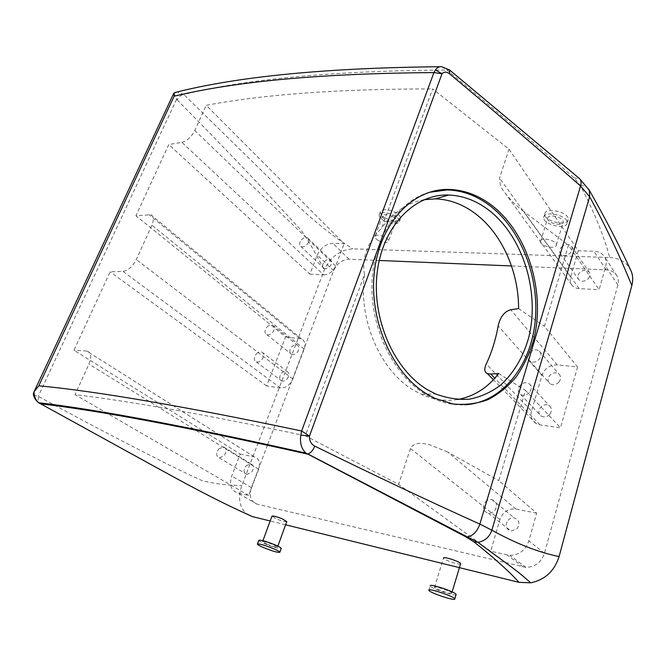 <?xml version="1.0" encoding="UTF-8"?>
<svg xmlns="http://www.w3.org/2000/svg" width="666" height="666" viewBox="0 0 666 666"><rect width="100%" height="100%" fill="white"/><g stroke="black" fill="none" stroke-linecap="round" stroke-linejoin="round"><path stroke-width="0.5" stroke-dasharray="3.33 2.5" d="M549.633 414.435C546.944 417.033 544.139 417.59 541.217 416.117C538.295 413.686 538.111 410.714 540.675 407.201C543.448 404.537 546.32 404.021 549.284 405.652C552.022 408.1 552.139 411.03 549.633 414.435M529.312 392.665C526.523 395.363 523.643 395.97 520.654 394.505C517.673 392.041 517.524 388.986 520.188 385.348C523.068 382.584 526.023 382.009 529.045 383.641C531.834 386.122 531.926 389.127 529.312 392.665M531.535 411.08C530.219 416.508 531.726 420.662 536.038 423.534L540.034 424.9L560.514 427.822L525.499 390.426L498.809 480.636L536.63 513.161L528.871 540.875C525.499 550.274 519.147 555.119 509.84 555.402L490.667 551.24L398.609 484.382L305.294 435.755L364.485 274.583C361.555 258.058 367.216 242.657 381.46 228.371L432.675 88.903L509.04 149.209L578.279 250.766L593.881 251.232C598.834 251.482 602.447 253.421 604.72 257.059C606.285 259.832 606.601 262.953 605.685 266.417L599.167 289.702L568.456 245.196L544.463 326.315L577.539 366.958L557.275 364.876C549.833 364.835 544.721 368.331 541.949 375.358L531.535 411.08L486.272 363.936M577.539 366.958L560.514 427.822M558.807 382.226C561.13 379.17 561.172 376.448 558.924 374.059C555.935 372.078 552.913 372.51 549.875 375.349C547.494 378.488 547.51 381.252 549.916 383.649C552.888 385.472 555.852 384.998 558.807 382.226M267.474 445.121L251.365 487.629C248.809 496.203 250.732 501.723 257.134 504.187L525.932 567.374C535.048 567.149 541.225 562.462 544.463 553.296L617.873 284.931C618.756 281.543 618.414 278.471 616.866 275.724C614.618 272.119 611.055 270.171 606.193 269.88L511.505 265.95M529.978 352.53C533.133 349.575 536.238 349.092 539.285 351.082C541.566 353.504 541.5 356.302 539.085 359.465C536.013 362.346 532.966 362.878 529.936 361.039C527.497 358.624 527.505 355.786 529.978 352.53M536.63 513.161L515.875 509.024C508.233 508.325 502.913 511.821 499.908 519.522L490.667 551.24M508.033 520.204C509.84 518.315 511.938 517.54 514.31 517.898C519.297 520.013 520.213 523.634 517.049 528.771L511.063 531.118C505.844 529.12 504.828 525.482 508.033 520.204M515.875 509.024L447.669 452.039L498.809 480.636M578.279 250.766L570.629 276.989C569.796 280.045 570.204 282.734 571.869 285.04C573.568 287.204 576.007 288.403 579.179 288.619L599.167 289.702M579.179 288.619L523.759 211.463L568.456 245.196M588.328 278.638C590.151 276.407 590.484 274.267 589.327 272.236C586.505 269.422 583.216 269.63 579.462 272.877C577.597 275.166 577.289 277.339 578.546 279.395C581.385 282.084 584.64 281.835 588.328 278.638M441.683 66.725L447.053 70.055C494.18 109.282 536.53 145.205 574.092 177.805L580.344 185.439C594.23 212.163 604.02 236.189 609.715 257.517L352.814 248.834C340.01 249.75 330.486 256.86 324.242 270.155L241.85 485.497C237.679 497.843 239.327 507.325 246.803 513.969M609.715 257.517C618.556 257.967 625.158 261.405 629.52 267.849M285.597 524.791L270.188 520.987M379.22 260.473L349.001 259.216C342.116 259.657 336.996 263.461 333.624 270.629L267.699 444.538M447.669 452.039L429.17 444.53C423.093 443.489 414.768 441.192 410.431 448.501L398.609 484.382M240.235 454.054L254.254 456.851C259.107 458.541 260.564 462.67 258.641 469.239L248.709 495.429L237.362 492.815C230.919 490.359 229.046 484.756 231.726 476.015L240.235 454.054L73.968 350.274L110.131 271.803L122.985 271.395C128.122 270.596 132.559 266.65 136.297 259.574L151.881 225.175C154.112 219.672 153.763 216.2 150.832 214.768L135.947 215.767L168.773 144.53L309.915 274.126L317.299 255.07C320.771 247.777 325.99 243.873 332.95 243.348L344.122 243.689L206.21 105.311C263.719 94.381 339.21 88.903 432.675 88.903M248.709 495.429L75.067 394.663C130.295 401.248 207.034 414.951 305.294 435.755M523.759 211.463C517.157 206.635 510.997 200.558 505.294 193.24C501.406 188.878 499.492 183.816 499.542 178.047L509.04 149.209M485.406 502.006C487.279 500.041 489.435 499.225 491.874 499.567C496.978 501.689 497.868 505.419 494.572 510.747C492.782 512.629 490.717 513.461 488.386 513.236C483.041 511.222 482.051 507.475 485.406 502.006M561.405 247.136C565.284 243.764 568.664 243.498 571.536 246.328C572.702 248.385 572.335 250.574 570.446 252.889C566.624 256.219 563.278 256.527 560.397 253.821C559.132 251.74 559.465 249.517 561.405 247.136M173.934 93.015L177.139 99.825C178.813 96.778 181.035 94.997 183.816 94.489L270.404 179.296C296.586 204.753 319.255 227.922 352.814 248.834M177.139 99.825C208.117 131.21 236.072 160.156 261.005 186.671L301.323 230.486C309.832 242.99 317.474 256.219 324.242 270.155M540.609 241.1C541.233 236.688 556.843 240.501 556.326 244.963L556.26 245.371C555.427 249.75 539.984 245.854 540.567 241.433L540.609 241.1M378.305 240.526C375.957 239.136 374.85 237.82 375 236.58C376.531 234.565 379.945 234.79 385.239 237.254C387.57 238.644 388.661 239.943 388.528 241.167C386.996 243.198 383.591 242.982 378.305 240.526M580.344 185.439C584.065 185.431 586.838 186.663 588.669 189.127M460.531 563.911C459.29 565.168 443.714 559.898 443.473 558.15L443.456 558.008M286.738 521.644C285.223 521.969 281.726 521.028 276.24 518.814L271.944 516.208M33.541 395.096L38.928 396.703C37.845 399.192 37.754 401.19 38.67 402.714M38.928 396.703C79.47 418.806 116.1 438.128 148.826 454.662C167.424 464.31 185.173 472.968 202.081 480.636C215.493 483.916 228.746 485.539 241.85 485.497M285.597 336.921L301.54 338.919C304.853 340.85 305.736 344.23 304.187 349.059L292.832 379.012C289.985 385.073 285.872 388.045 280.511 387.928L266.608 385.947L285.597 336.921L135.947 215.767M266.608 385.947L110.131 271.803M246.012 465.767L250.741 463.761C254.012 465.368 254.254 468.256 251.473 472.444L246.811 474.458C243.481 472.885 243.215 469.98 246.012 465.767M254.179 456.834L86.722 351.057C91.1 352.147 91.833 356.485 88.928 364.077L75.067 394.663M309.915 274.126L323.718 274.867L181.851 142.341L168.773 144.53M181.851 142.341C187.029 140.959 191.342 137.021 194.78 130.528L206.21 105.311M323.718 274.867C329.021 274.575 333.008 271.611 335.672 265.984L344.122 243.689M86.655 351.049L73.968 350.274M324.342 261.646C326.515 259.507 328.563 258.924 330.494 259.906C332.226 261.53 332.051 263.694 329.978 266.408C327.83 268.531 325.791 269.122 323.867 268.173C322.103 266.558 322.261 264.377 324.342 261.646M175.599 92.316L177.073 91.983L183.816 94.489C246.47 78.954 334.215 70.812 447.053 70.055L449.525 69.947M574.092 177.805L579.553 178.638M547.668 218.098C548.343 213.52 563.844 217.216 563.269 221.836L563.203 222.269C562.312 226.806 546.986 223.018 547.61 218.44L547.668 218.098M392.79 216.55C387.545 214.077 384.14 213.903 382.575 216.009C382.409 217.291 383.491 218.639 385.822 220.046C391.059 222.502 394.455 222.669 396.012 220.546C396.162 219.28 395.088 217.949 392.79 216.55M451.814 593.165C451.898 594.68 434.898 588.994 434.507 587.379L434.482 587.262C434.149 585.655 451.357 591.375 451.789 593.015L451.814 593.165M266.958 544.139C272.96 546.511 276.482 547.485 277.514 547.061L273.16 544.622C267.133 542.241 263.594 541.258 262.562 541.674L266.958 544.139M297.194 352.464C299.558 349.2 299.575 346.728 297.252 345.046C295.379 344.38 293.506 345.005 291.616 346.928C289.235 350.208 289.235 352.689 291.608 354.362C293.465 354.995 295.329 354.362 297.194 352.464M287.079 379.012C289.535 375.566 289.502 372.993 286.971 371.312C285.14 370.746 283.325 371.387 281.527 373.235C279.046 376.706 279.104 379.279 281.685 380.952C283.5 381.485 285.298 380.835 287.079 379.012M218.698 448.984L223.535 446.878C226.823 448.484 227.014 451.44 224.126 455.752L219.364 457.875C216.009 456.293 215.784 453.33 218.698 448.984M301.407 239.793C303.638 237.579 305.727 236.954 307.667 237.92C309.399 239.544 309.19 241.75 307.043 244.539C304.828 246.736 302.755 247.369 300.824 246.437C299.051 244.813 299.242 242.599 301.407 239.793M543.797 217.058C544.73 210.181 568.04 215.692 567.207 222.635L567.099 223.31C565.684 230.103 542.757 224.392 543.722 217.541L543.797 217.058M384.107 220.904C391.958 224.592 397.044 224.842 399.375 221.645C399.608 219.755 398.002 217.757 394.555 215.659C386.688 211.954 381.576 211.68 379.229 214.835C378.979 216.775 380.602 218.798 384.107 220.904M456.01 594.821C454.195 596.286 430.686 588.203 430.203 585.955L430.169 585.789M258.824 540.317C259.082 541.017 261.28 542.249 265.426 544.022C273.718 547.319 278.979 548.826 281.21 548.551M266.9 327.073C268.839 325.091 270.754 324.425 272.644 325.083C274.975 326.765 274.908 329.279 272.461 332.634C270.538 334.598 268.639 335.273 266.766 334.648C264.385 332.983 264.427 330.453 266.9 327.073M256.235 354.029C258.092 352.123 259.948 351.448 261.796 352.006C264.327 353.679 264.327 356.302 261.78 359.848C259.948 361.738 258.117 362.421 256.277 361.896C253.688 360.231 253.671 357.609 256.235 354.029M544.83 213.686C545.787 206.776 569.064 212.254 568.223 219.239L568.115 219.922C566.691 226.748 543.781 221.062 544.763 214.169L544.83 213.686M385.206 217.907C393.048 221.595 398.135 221.828 400.474 218.615C400.707 216.708 399.109 214.71 395.671 212.612C387.812 208.908 382.7 208.641 380.353 211.821C380.095 213.761 381.71 215.792 385.206 217.907M429.329 192.299C397.727 201.115 372.927 238.711 371.944 284.307C370.854 329.861 394.255 376.198 426.357 394.813L433.2 398.41C443.747 403.221 454.295 405.353 464.851 404.803M424.075 199.7C407.259 202.714 393.057 212.271 381.46 228.371M518.598 308.599L544.463 326.315M364.485 274.583C358.042 320.271 380.96 372.028 414.61 390.767L421.903 394.53C433.866 399.767 445.721 401.431 457.484 399.542M498.676 373.476L525.499 390.426M544.463 553.296L528.871 540.875M617.873 284.931L605.685 266.417M523.21 566.974L507.067 555.019M606.193 269.88L593.881 251.232M499.908 519.522L410.431 448.501M257.134 504.187L237.362 492.815M349.001 259.216L332.95 243.348M570.629 276.989L499.542 178.047M176.582 99.326L38.253 396.262M333.624 270.629L317.299 255.07M251.365 487.629L231.726 476.015M258.641 469.239L195.171 429.911M193.615 428.946L88.928 364.077M304.187 349.059L151.881 225.175M292.832 379.012L136.297 259.574M299.459 338.345L148.918 214.552M335.672 265.984L194.78 130.528M280.511 387.928L122.985 271.395M540.034 424.9L494.796 378.205M557.275 364.876L510.705 309.723M541.949 375.358L498.16 325.882M520.654 394.505L541.217 416.117M529.045 383.641L549.284 405.652M539.285 351.082L558.924 374.059M529.936 361.039L549.916 383.649M525.932 567.374L509.84 555.402M616.866 275.724L604.72 257.059M571.869 285.04L505.294 193.24M491.874 499.567L514.31 517.898M488.386 513.236L511.063 531.118M571.536 246.328L589.327 272.236M560.397 253.821L578.546 279.395M301.54 338.919L150.832 214.768M254.254 456.851L86.722 351.057M441.658 66.725L440.093 66.733M556.326 244.963L563.269 221.836M540.567 241.433L547.61 218.44M382.575 216.009L375 236.58M396.012 220.546L388.528 241.167M434.507 587.379L443.473 558.15M451.789 593.015L452.131 591.891M277.847 546.145L277.514 547.061M262.928 540.667L262.562 541.674M223.535 446.878L250.741 463.761M219.364 457.875L246.811 474.458M307.667 237.92L330.494 259.906M300.824 246.437L323.867 268.173M272.644 325.083L297.252 345.046M266.766 334.648L291.608 354.362M261.796 352.006L286.971 371.312M256.277 361.896L281.685 380.952M567.207 222.635L568.223 219.239M543.722 217.541L544.763 214.169M400.474 218.615L399.375 221.645M380.353 211.821L379.229 214.835M428.862 590.326L430.203 585.955M433.2 398.41L434.906 398.326M536.038 423.534L493.398 379.737M421.903 394.53L435.306 393.806"/><path stroke-width="1" d="M629.52 267.849L631.435 271.745C632.975 276.074 633.108 280.711 631.818 285.639L559.107 556.576C554.445 571.053 545.013 579.803 530.802 582.817L518.989 582.342L285.597 524.791M270.188 520.987L252.389 516.6L246.803 513.969M511.505 265.95L379.22 260.473M267.474 445.121L267.699 444.538M588.669 189.127L589.318 190.251L589.635 196.77C605.802 226.34 619.863 255.96 631.818 285.639M579.553 178.638L589.327 190.268C605.644 218.947 619.68 246.112 631.435 271.745M300.807 435.023L309.465 436.088L301.631 430.985L300.807 435.023C299.725 442.89 301.423 448.917 305.902 453.088L465.925 536.871L474.092 541.982L477.872 542.241C484.698 541.25 489.36 537.229 491.858 530.203C515.9 543.514 538.319 552.305 559.107 556.576M474.092 541.982C494.064 557.825 509.032 571.278 518.989 582.342M38.67 402.714L151.731 464.968C184.99 483.175 213.536 499.142 252.389 516.6M443.456 558.008C443.206 556.135 460.281 561.679 460.631 563.586L460.531 563.911M262.928 540.667L271.944 516.208C273.027 515.65 276.556 516.558 282.526 518.947L286.738 521.644M174.142 96.212L38.803 385.797C97.028 391.308 184.64 406.368 301.631 430.985L433.924 72.594C322.769 73.352 236.172 81.227 174.142 96.212L173.793 93.223L177.073 91.983C240.068 76.249 327.747 67.832 440.093 66.733M173.793 93.223L175.599 92.316M435.472 69.963L442.008 73.735L433.924 72.594L435.472 69.963C437.154 67.532 439.21 66.45 441.658 66.725L441.683 66.725M449.758 73.934C497.552 113.944 541.15 151.307 580.561 186.014L589.635 196.77L491.858 530.203L479.861 524.092L580.561 186.014C581.526 182.509 581.118 179.987 579.328 178.446L449.558 69.972L449.758 73.934C446.736 71.587 444.155 71.52 442.008 73.735L309.465 436.088C309.299 440.75 311.064 444.097 314.768 446.128C375.391 475.857 430.419 501.848 479.861 524.092C477.172 531.585 473.002 535.847 467.324 536.896L477.872 542.241M449.525 69.947L441.658 66.725M465.925 536.871L467.307 536.896L307.834 453.954C310.672 453.08 312.978 450.474 314.768 446.128M307.176 454.012L307.834 453.954L305.902 453.096C186.513 426.348 97.452 409.565 38.736 402.755L40.335 403.804C98.868 410.506 187.82 427.239 307.176 454.012M38.803 385.797L34.049 391.799C34.024 396.445 35.589 400.1 38.736 402.755C35.656 400.516 33.849 397.56 33.317 393.889L33.541 395.096M34.049 391.799L33.317 393.889M430.169 585.789C429.562 583.358 455.452 591.941 456.127 594.413L456.01 594.821M281.21 548.551L281.26 548.401C281.002 547.71 278.821 546.495 274.742 544.746C265.684 541.175 260.381 539.701 258.824 540.317L257.459 543.997M454.853 599.05C454.886 601.232 429.437 592.673 428.862 590.326L428.821 590.168C428.196 587.795 454.112 596.411 454.811 598.826L454.853 599.05M273.335 548.601C264.269 545.029 258.957 543.539 257.417 544.13C257.684 544.813 259.89 546.037 264.044 547.793C273.06 551.348 278.338 552.822 279.878 552.222C279.612 551.556 277.431 550.349 273.335 548.601M490.717 204.57C477.647 194.905 463.711 189.86 448.892 189.435C413.236 188.436 379.986 222.477 374.417 271.487C368.606 320.404 392.74 374.384 428.055 394.722L434.906 398.326L453.005 403.971C465.184 405.169 476.864 403.721 488.036 399.617C498.692 394.114 508.116 386.48 516.333 376.715C523.701 365.95 529.42 353.854 533.499 340.409C546.137 292.158 527.68 232.109 490.717 204.57M464.851 404.803C501.806 402.664 530.419 366.516 535.098 322.178C539.868 277.797 521.145 229.021 489.01 205.028C475.949 195.388 462.021 190.359 447.211 189.935L429.329 192.299M487.612 209.257C475.407 200.291 462.412 195.546 448.601 195.021C414.527 193.731 382.667 225.949 377.189 272.527C371.478 319.006 394.305 370.487 427.955 389.985L435.306 393.806C446.753 398.176 458.15 399.966 469.488 399.167C480.536 396.919 490.734 392.374 500.083 385.539C513.419 373.543 522.91 357.734 528.546 338.12C540.442 292.232 522.76 235.256 487.612 209.257M457.484 399.542C473.942 396.553 487.67 387.862 498.676 373.476L490.775 374.051L487.487 373.659C484.39 372.319 483.982 369.072 486.272 363.936C491.675 352.589 495.637 339.91 498.16 325.882C500.191 316.949 504.378 311.563 510.705 309.723L518.598 308.599C518.756 270.954 501.24 232.301 474.184 212.779C462.062 203.979 449.142 199.342 435.422 198.868L424.075 199.7M195.171 429.911L193.615 428.946M494.796 378.205L490.775 374.051M477.755 542.249L512.387 567.69C521.578 574.666 524.85 577.73 530.802 582.817M452.131 591.891L460.631 563.586M286.788 521.528L277.847 546.145M173.801 93.215L34.024 391.841M454.811 598.826L456.127 594.413M281.26 548.401L279.878 552.222M447.211 189.935L448.892 189.435M493.398 379.737L487.487 373.659M435.422 198.868L448.601 195.021"/></g></svg>
